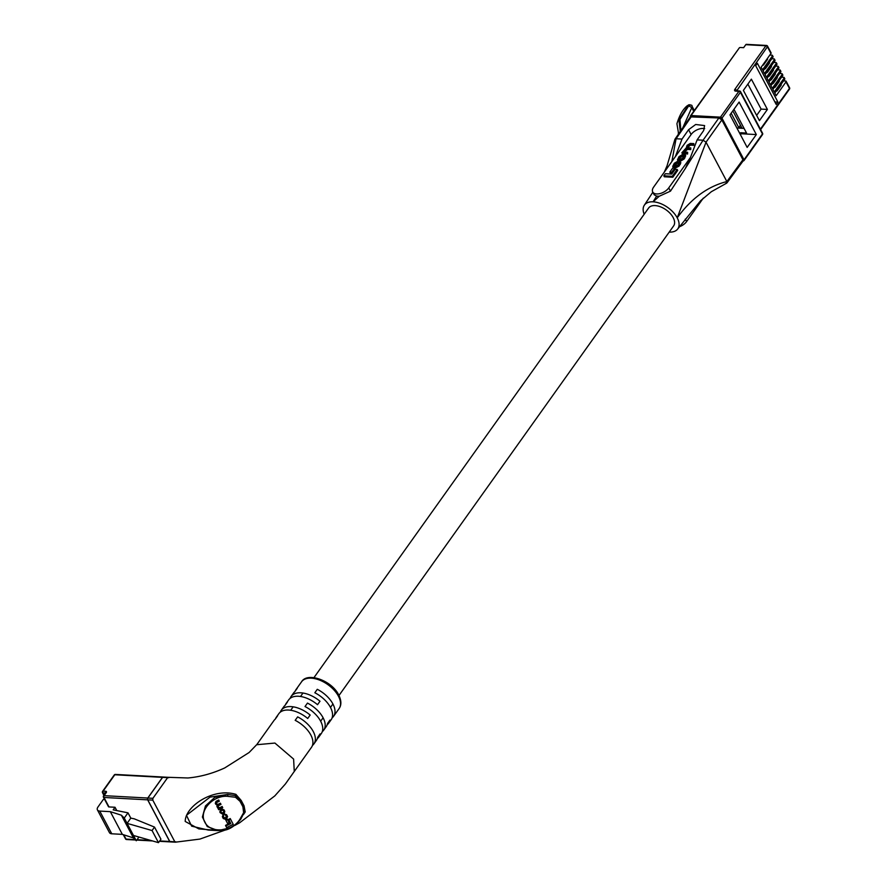 <?xml version="1.0" encoding="UTF-8"?>
<svg xmlns="http://www.w3.org/2000/svg" width="887" height="887" viewBox="0 0 887 887"><rect width="100%" height="100%" fill="white"/><g stroke="black" fill="none" stroke-linecap="round" stroke-linejoin="round"><path stroke-width="1.33" d="M313.954 677.635L648.608 208.035A15.367 8.659 35.5 0 1 655.116 205.596A15.367 8.659 35.5 0 1 670.273 213.534A15.367 8.659 35.5 0 1 673.643 225.875L338.989 695.475M103.912 795.351L102.504 792.679A1.286 0.699 -27.9 0 1 102.626 792.024A1.286 0.721 35.5 0 1 102.593 791.337L114.257 774.972A1.286 0.721 35.5 0 1 114.8 774.761A1.286 0.787 -86.9 0 1 115.377 774.429L163.175 777.034A1.286 0.787 93.1 0 0 162.598 777.367L114.8 774.761L103.136 791.137L105.653 791.271A1.918 1.053 152.1 0 1 106.24 792.645L104.089 795.661L147.863 798.045L162.598 777.367M147.863 798.045A1.286 0.787 93.1 0 0 147.752 799.852L103.979 797.468L108.99 806.937L115.022 807.259L113.181 809.853L127.994 812.836L130.799 818.124L134.27 818.834L154.515 827.094L160.935 839.202L158.474 842.65L152.065 830.542L154.515 827.094M159.693 840.943L169.794 841.486L147.752 799.852M169.794 841.486A1.286 0.787 93.1 0 0 170.914 841.575M158.474 842.65L133.482 835.465L127.074 823.358L152.065 830.542M127.994 812.836L124.269 818.058L121.386 815.197L110.321 811.66L99.754 811.084A5.765 3.16 152.1 0 1 97.426 809.909L109.445 832.616A5.765 3.16 152.1 0 0 111.773 833.791L122.339 834.368L133.416 837.905L136.288 840.765L138.949 837.04M97.426 809.909A5.765 3.16 152.1 0 1 97.991 806.959L103.391 799.375L104.644 799.453M108.99 806.937A1.286 0.699 152.1 0 1 108.469 806.671L103.457 797.213A1.286 0.699 -27.9 0 0 103.979 797.468A1.286 0.787 -86.9 0 1 104.089 795.661A1.286 0.721 35.5 0 0 103.546 795.872A1.286 1.286 0 0 0 103.457 797.213A1.286 0.699 -27.9 0 1 103.579 796.559A1.286 0.721 35.5 0 1 103.546 795.872L105.697 792.856A1.286 0.721 35.5 0 1 106.24 792.645M116.774 810.574L115.022 807.259M133.416 837.905L121.386 815.197M136.288 840.765L133.482 835.465M124.269 818.058L127.074 823.358L130.799 818.124M122.339 834.368L110.321 811.66M230.808 827.66L218.058 830.609L207.259 826.562L202.391 817.049L205.451 805.939L214.776 797.38L227.715 794.453L210.008 797.125L186.458 815.308L191.647 826.163L208.345 830.077M227.538 794.442L235.643 795.617L240.61 800.806L243.526 806.305L244.912 811.206L240.765 819.189L239.967 819.144L243.637 812.68L242.894 806.749L240 801.294L235.465 797.247L227.915 796.371C213.412 794.796 198.289 810.718 204.853 822.26C210.751 834.135 232.815 831.474 239.967 819.144M256.798 744.603L273.906 720.599A23.062 12.995 35.5 0 1 275.158 719.235L277.62 715.787A23.062 12.995 -144.5 0 0 276.367 717.151L278.817 713.702A23.062 12.995 35.5 0 1 307.711 718.492L310.162 715.044A23.062 12.995 -144.5 0 0 281.279 710.254L283.74 706.806A23.062 12.995 35.5 0 1 284.982 705.453L287.443 702.005A23.062 12.995 -144.5 0 0 286.191 703.358L288.652 699.91A23.062 12.995 35.5 0 1 317.535 704.699L319.985 701.251A23.062 12.995 -144.5 0 0 291.102 696.461A23.062 12.995 -144.5 0 0 290.127 698.368M281.279 710.254A23.062 12.995 -144.5 0 0 280.303 712.161M291.102 696.461L293.564 693.024A23.062 12.995 35.5 0 1 294.806 691.66L297.267 688.212A23.062 12.995 -144.5 0 0 296.014 689.576A23.062 12.995 -144.5 0 0 295.138 691.195M286.191 703.358A23.062 12.995 -144.5 0 0 285.315 704.988M276.367 717.151A23.062 12.995 -144.5 0 0 275.491 718.769M294.273 771.479L293.608 759.084L274.915 743.062L256.72 744.725M312.335 745.734L312.667 745.268A23.062 12.995 -144.5 0 0 313.92 743.905A23.062 12.995 -144.5 0 0 313.255 731.52A23.062 12.995 -144.5 0 0 297.644 716.884L295.183 720.333A23.062 12.995 35.5 0 1 310.805 734.957A23.062 12.995 35.5 0 1 311.459 747.353L294.406 771.291M322.158 731.941L322.491 731.476A23.062 12.995 -144.5 0 0 323.744 730.123A23.062 12.995 -144.5 0 0 323.079 717.727A23.062 12.995 -144.5 0 0 307.467 703.092L305.006 706.54A23.062 12.995 35.5 0 1 320.628 721.175A23.062 12.995 35.5 0 1 321.294 733.571L318.832 737.019A23.062 12.995 -144.5 0 0 320.129 733.871L317.679 737.319A23.062 12.995 35.5 0 1 316.371 740.457L313.92 743.905M331.993 718.16L332.326 717.694A23.062 12.995 -144.5 0 0 333.567 716.33A23.062 12.995 -144.5 0 0 332.902 703.945A23.062 12.995 -144.5 0 0 317.291 689.31L314.83 692.758A23.062 12.995 35.5 0 1 330.452 707.382A23.062 12.995 35.5 0 1 331.117 719.778L328.656 723.227A23.062 12.995 -144.5 0 0 329.964 720.089L327.503 723.526A23.062 12.995 35.5 0 1 326.205 726.675L323.744 730.123M168.752 777.722L167.632 777.644L168.752 777.722L167.632 777.644L152.897 798.322L152.786 800.129L174.828 841.763L175.936 841.852L169.694 841.486L147.652 799.852A1.286 0.787 -86.9 0 1 147.763 798.045L162.498 777.367A1.286 0.787 -86.9 0 1 163.075 777.034L168.208 777.311M214.909 830.199L198.854 828.913L185.217 821.451C185.195 806.205 213.29 787.49 235.909 794.353L235.465 797.247M244.723 812.026A1.286 0.71 -151.4 0 1 245.222 811.915L244.036 805.817L241.197 800.462L235.909 794.353M217.149 805.074L216.905 806.394L218.191 808.7M218.402 809.188L218.679 809.72L222.726 807.702L222.426 807.137L219.887 808.401L218.014 807.281L218.535 805.629L220.985 804.409L220.686 803.844L218.291 805.041L216.306 804.065L216.661 802.535L219.3 801.216L218.723 800.007L216.007 801.36L215.286 803.323L217.426 805.718L217.248 807.17M220.985 804.409L220.408 803.19L218.014 804.387L216.106 803.578M222.726 807.702L222.149 806.483L219.61 807.758L217.792 806.749M230.454 822.925L225.542 825.365L225.819 826.019L226.651 827.593L233.214 824.322L230.232 818.557L228.624 819.355L230.786 823.546L225.819 826.019M227.205 818.923L225.653 819.688L225.93 820.331L227.571 823.435L229.123 822.67L227.205 818.923L227.482 819.566L225.93 820.331M224.777 811.405L224.045 809.909L221.428 808.877L220.53 809.321L219.865 811.993M220.142 812.647L223.202 814.488L224.089 814.044L224.755 811.372L221.706 809.532L220.808 809.975L220.142 812.647L219.854 811.96M227.46 816.417L226.64 814.798L224.433 814.033L226.983 816.927M226.872 816.694L226.362 818.391L223.857 818.335L223.08 814.787L222.371 816.694L223.258 818.535L225.786 819.4L227.593 816.727L226.917 815.452L224.71 814.687M226.595 816.051L225.231 818.169L223.125 816.827M245.222 811.915L243.603 814.41M327.181 724.768A23.062 12.995 -144.5 0 0 328.656 723.227M317.358 738.561A23.062 12.995 -144.5 0 0 318.832 737.019M175.371 842.184L170.237 841.896A1.286 0.787 -86.9 0 1 169.694 841.486M241.197 800.462A1.286 0.588 -20.6 0 0 240.61 800.806A1.286 0.699 -30.6 0 1 240 801.294M242.894 806.749A1.286 0.71 -25.2 0 0 243.526 806.305A1.286 0.809 143.8 0 1 244.036 805.817M243.637 812.68L244.524 812.57L244.912 811.206M227.715 794.453L227.915 796.371M233.214 824.322L230.232 818.557M230.509 819.2L228.901 819.998M229.123 822.67L227.482 819.566M220.497 811.971L221.218 813.346L222.936 813.9L224.289 811.816L223.679 810.674L221.961 810.119L220.431 811.771M220.408 811.683L222.659 813.257L224.012 811.173M222.426 807.137L222.149 806.483M220.686 803.844L220.408 803.19M219.3 801.216L218.723 800.007M219 800.651L216.284 802.003L215.652 804.165M223.657 815.951L223.08 814.787M223.358 815.43L222.759 817.581M693.723 111.296L691.782 107.626L682.702 127.994M694.299 110.498L692.037 106.229L691.782 107.626L688.146 105.464L678.932 120.022L680.296 131.476M680.906 130.6L679.941 119.479L688.966 105.464M678.622 133.904L676.925 123.736C679.464 115.343 682.857 109.389 687.081 105.875L688.146 105.464M684.343 152.12L684.576 149.881L687.059 148.473L690.23 148.65L690.773 147.896L687.669 147.719L687.658 145.557L689.875 144.193L693.279 144.37L693.822 143.616L690.308 143.428L687.103 145.291L686.228 147.918L681.859 152.775L682.358 153.717L687.591 154.005L687.636 152.298L683.655 151.821M687.381 147.697L690.374 145.135L693.778 145.324L693.822 143.616M684.221 152.109L687.558 149.426L690.74 149.593L690.773 147.896M672.812 177.245L677.701 170.393L677.202 169.439L675.14 169.328L671.747 174.074L665.339 173.73L663.831 175.837L672.313 176.302L672.812 177.245L664.341 176.79L663.831 175.837M652.71 191.98L654.207 194.807L656.602 196.116L659.207 196.26L670.472 191.148L685.207 168.674L690.441 157.465L668.754 187.9A9.602 5.278 152.1 0 1 660.039 193.566A9.602 5.278 152.1 0 1 652.71 191.98A9.602 5.278 152.1 0 1 653.652 187.068L691.117 134.514A9.602 5.278 152.1 0 1 704.655 128.659M672.313 173.153L675.273 168.996L674.774 168.053L672.778 167.942L669.818 172.1L671.814 172.2L672.313 173.153L670.317 173.043L669.818 172.1M677.457 159.848L677.967 160.791L680.251 161.334L684.143 158.961L685.684 155.757L685.185 154.815L682.901 154.283L679.01 156.644L677.457 159.848L679.752 160.381L683.644 158.019L685.185 154.815M679.387 162.365L678.832 162.121L678.1 164.749L675.572 166.202L674.475 166.135L674.031 164.683L677.468 161.39L674.297 163.263L672.712 166.412L673.211 167.355L675.572 167.898L679.032 166.135L680.861 162.764L679.309 161.412L679.298 162.997M674.22 166.113L677.491 163.042L677.468 161.39M703.324 198.089L686.582 221.584A9.602 5.278 152.1 0 1 678.732 226.994M671.869 161.523L676.071 138.749L682.014 139.071L675.34 156.644M659.207 196.26L653.109 201.815A20.49 11.553 35.5 0 1 677.224 217.825A20.49 11.553 35.5 0 1 669.208 232.095M682.014 139.071L688.578 129.713L695.685 124.49L704.588 125.577L703.668 130.533L697.115 139.891L703.058 140.213L718.88 117.96L721.852 119.933L742.929 159.727L742.996 161.101L726.941 182.922L726.874 181.558C707.782 186.37 691.239 198.466 677.224 217.825L706.03 142.186L726.874 181.558L742.929 159.727M690.419 116.818A1.286 0.699 -27.9 0 1 690.585 116.441A1.286 0.721 35.5 0 1 690.552 115.754A1.286 1.286 0 0 0 690.363 116.884L718.88 117.96M725.876 183.31L726.941 182.922M721.852 119.933L706.03 142.186L703.058 140.213L685.207 168.674M691.45 116.474L676.071 138.749L674.996 139.148L675.074 140.501M644.173 214.255A20.49 11.553 35.5 0 1 653.109 201.815L656.602 196.116M690.441 157.465L697.115 139.891M672.313 176.302L677.202 169.439M671.814 172.2L674.774 168.053M679.897 156.456L678.799 157.997L679.187 159.571L682.757 158.208L683.855 156.666L683.467 155.092L679.897 156.456L680.396 157.398L678.921 159.538M684.309 155.425L683.467 155.092L683.966 156.045L680.396 157.398M678.344 159.239L679.187 159.571M681.859 152.775L687.092 153.052L687.591 154.005M687.092 153.052L687.636 152.298M690.23 148.65L690.74 149.593M687.669 147.719L686.793 147.408M693.279 144.37L693.778 145.324M686.494 148.628L686.228 147.918M683.389 152.886L682.99 152.087M674.475 166.135L673.621 165.814M676.992 162.099L677.491 163.042M672.712 166.412L675.074 166.956L678.533 165.193L680.362 161.811M739.946 133.771L740.689 132.728L741.233 133.749L756.323 134.569L739.115 102.072L729.957 114.911L747.164 147.408L756.323 134.569M740.479 134.791L741.233 133.749M743.395 90.374L759.427 120.654L767.41 109.445L751.378 79.165L743.395 90.374M760.403 129.169L789.452 88.412L786.004 81.914L776.18 95.696L774.806 93.091L784.629 79.309L784.053 78.222L774.229 92.004L772.854 89.41L782.678 75.617L782.101 74.53L772.278 88.323L770.903 85.717L780.726 71.925L780.15 70.838L770.326 84.631L768.94 82.025L778.775 68.244L778.198 67.146L768.364 80.939L766.989 78.333L776.812 64.551L776.236 63.465L766.412 77.247L765.037 74.641L774.861 60.859L774.284 59.773L764.461 73.554L763.086 70.96L772.91 57.167L772.333 56.081L762.51 69.862L761.135 67.268L770.958 53.475L767.41 46.778L736.676 90.807M777.932 102.105L757.387 63.31L755.691 65.705L776.225 104.489L777.932 102.105L774.872 101.938M770.559 52.566A1.286 0.699 152.1 0 1 771.08 52.821A1.286 0.699 152.1 0 1 770.958 53.475M772.333 56.081A1.286 0.699 -27.9 0 0 772.455 55.426A1.286 0.699 -27.9 0 0 771.945 55.16L769.838 55.049M772.522 56.247A1.286 0.699 152.1 0 1 773.032 56.513A1.286 0.699 152.1 0 1 772.91 57.167M774.284 59.773A1.286 0.699 -27.9 0 0 774.418 59.119A1.286 0.699 -27.9 0 0 773.896 58.852L771.79 58.742M774.473 59.939A1.286 0.699 152.1 0 1 774.983 60.205A1.286 0.699 152.1 0 1 774.861 60.859M776.236 63.465A1.286 0.699 -27.9 0 0 776.369 62.811A1.286 0.699 -27.9 0 0 775.848 62.545L773.741 62.434M776.424 63.631A1.286 0.699 152.1 0 1 776.945 63.897A1.286 0.699 152.1 0 1 776.812 64.551M778.198 67.146A1.286 0.699 -27.9 0 0 778.32 66.492A1.286 0.699 -27.9 0 0 777.799 66.237L775.693 66.115M778.376 67.323A1.286 0.699 152.1 0 1 778.897 67.589A1.286 0.699 152.1 0 1 778.775 68.244M780.15 70.838A1.286 0.699 -27.9 0 0 780.272 70.184A1.286 0.699 -27.9 0 0 779.751 69.929L777.655 69.807M780.327 71.015A1.286 0.699 152.1 0 1 780.848 71.27A1.286 0.699 152.1 0 1 780.726 71.925M782.101 74.53A1.286 0.699 -27.9 0 0 782.223 73.876A1.286 0.699 -27.9 0 0 781.713 73.61L779.606 73.499M782.29 74.708A1.286 0.699 152.1 0 1 782.8 74.963A1.286 0.699 152.1 0 1 782.678 75.617M784.053 78.222A1.286 0.699 -27.9 0 0 784.186 77.568A1.286 0.699 -27.9 0 0 783.664 77.302L781.558 77.191M784.241 78.389A1.286 0.699 152.1 0 1 784.762 78.655A1.286 0.699 152.1 0 1 784.629 79.309M786.004 81.914A1.286 0.699 -27.9 0 0 786.137 81.26A1.286 0.699 -27.9 0 0 785.616 80.994L783.509 80.883M739.448 47.687L691.084 115.554A1.286 0.721 35.5 0 0 690.552 115.754L739.448 47.687A2.561 1.408 -27.9 0 1 740.623 47.51L743.639 47.676L745.779 44.683A1.286 0.787 -86.9 0 1 746.344 44.35L766.468 45.448A1.286 0.787 93.1 0 0 765.902 45.78L745.779 44.683M756.644 115.388L761.124 109.101L747.874 84.088M761.124 109.101L767.41 109.445M733.959 109.312L746.532 133.05L740.689 132.728M736.897 128.016L744.071 128.404M732.839 110.875L741.765 127.728L738.749 127.573L740.434 125.211M731.165 113.237L738.749 127.573M781.037 84.354L781.214 84.731A1.286 0.699 152.1 0 1 781.07 85.363L777.389 90.529A1.286 0.699 152.1 0 1 776.646 91.128L775.97 91.461M779.252 81.039L779.252 81.039A1.286 0.699 152.1 0 1 779.119 81.671L775.438 86.837A1.286 0.699 152.1 0 1 774.695 87.436L774.018 87.769M777.134 76.969L777.3 77.346A1.286 0.699 152.1 0 1 777.167 77.978L773.475 83.156A1.286 0.699 152.1 0 1 772.743 83.744L772.067 84.088M775.349 73.654L775.349 73.654A1.286 0.699 152.1 0 1 775.216 74.286L771.524 79.464A1.286 0.699 152.1 0 1 770.792 80.063L770.104 80.395M773.22 69.585L773.397 69.973A1.286 0.699 152.1 0 1 773.253 70.605L769.572 75.772A1.286 0.699 152.1 0 1 768.829 76.371L768.153 76.703M771.435 66.281L771.435 66.281A1.286 0.699 152.1 0 1 771.302 66.913L767.621 72.08A1.286 0.699 152.1 0 1 766.878 72.679L766.202 73.011M769.317 62.212L769.484 62.589A1.286 0.699 152.1 0 1 769.351 63.221L765.669 68.388A1.286 0.699 152.1 0 1 764.927 68.986L764.25 69.319M767.532 58.897L767.532 58.897A1.286 0.699 152.1 0 1 767.399 59.529L763.707 64.696A1.286 0.699 152.1 0 1 762.975 65.294L762.299 65.627M123.748 834.822L126.021 839.102L135.112 839.601M137.041 839.701L150.834 840.455M111.773 833.791L99.754 811.084M105.653 791.271A1.286 0.787 -86.9 0 0 105.531 793.078L103.025 792.945L104.134 795.051M103.025 792.945A1.286 0.787 -86.9 0 1 103.136 791.137A1.286 0.721 35.5 0 0 102.593 791.337A1.286 1.286 0 0 0 102.504 792.679A1.286 0.699 -27.9 0 0 103.025 792.945M127.129 839.191A1.286 0.787 -86.9 0 1 126.021 839.102A1.286 0.699 152.1 0 1 125.499 838.847L123.293 834.678M338.435 696.184A23.062 12.995 -144.5 0 0 319.508 680.063A23.062 12.995 -144.5 0 0 301.547 681.815C307.235 671.747 331.705 680.484 338.69 694.876C341.451 700.497 341.584 705.065 339.1 708.58A23.062 12.995 -144.5 0 0 338.435 696.184M147.763 798.045L152.897 798.322M147.652 799.852L152.786 800.129M162.498 777.367L167.632 777.644M224.322 810.563L224.045 809.909M221.706 809.532L221.428 808.877M220.808 809.975L220.53 809.321M221.218 813.346L220.941 812.703M222.936 813.9L222.659 813.257M223.746 813.501L223.469 812.847M219.887 808.401L219.61 807.758M218.313 807.846L218.036 807.203M218.291 805.041L218.014 804.387M216.517 804.465L216.24 803.81M216.284 802.003L216.007 801.36M226.362 818.391L226.085 817.747M225.509 818.823L225.231 818.169M223.857 818.335L223.579 817.692M226.917 815.452L226.64 814.798M688.578 129.713L691.117 134.514M670.472 191.148L668.754 187.9M686.582 221.584L685.274 219.111M678.599 160.325L679.098 161.268M679.752 160.381L680.251 161.334M683.644 158.019L684.143 158.961M684.409 156.932L684.908 157.886M682.413 155.037L682.912 155.99M678.799 157.997L679.298 158.939M684.043 150.635L684.542 151.577M684.576 149.881L685.086 150.823M687.059 148.473L687.558 149.426M687.27 146.089L687.78 147.042M687.658 145.557L688.157 146.499M689.875 144.193L690.374 145.135M674.031 164.683L674.53 165.625M675.018 163.286L675.517 164.239M673.909 166.889L674.408 167.843M675.074 166.956L675.572 167.898M678.533 165.193L679.032 166.135M679.752 163.485L680.251 164.428M762.055 133.017A1.286 0.699 152.1 0 1 762.576 133.272A1.286 0.699 152.1 0 1 762.454 133.926A1.286 0.721 35.5 0 1 762.487 134.613L744.06 160.469A1.286 0.721 35.5 0 1 743.517 160.68A1.286 0.787 -86.9 0 1 743.051 161.002A1.286 1.286 0 0 0 744.06 160.469A1.286 0.721 35.5 0 0 744.027 159.782L762.454 133.926L740.412 92.292L721.985 118.159L744.027 159.782A1.286 0.699 152.1 0 1 743.151 160.447M771.08 52.821L767.532 46.124A1.286 1.286 0 0 0 766.468 45.448A1.286 0.787 93.1 0 1 767.011 45.858A1.286 0.699 152.1 0 1 767.532 46.124A1.286 0.699 152.1 0 1 767.41 46.778A1.286 0.721 35.5 0 0 765.902 45.78L734.891 89.288A2.561 1.408 -27.9 0 0 735.678 91.117A1.286 0.787 -86.9 0 1 736.254 90.784L736.277 90.94M690.796 116.552A1.286 0.787 -86.9 0 1 691.084 115.554L720.477 117.151L738.904 91.294L735.678 91.117M720.954 118.869A1.286 0.699 -27.9 0 0 721.985 118.159A1.286 0.721 35.5 0 0 720.477 117.151A1.286 0.787 -86.9 0 0 720.189 118.359M762.487 134.613A1.286 1.286 0 0 0 762.576 133.272L740.534 91.638A1.286 1.286 0 0 0 739.47 90.962A1.286 0.787 -86.9 0 0 738.904 91.294A1.286 0.721 35.5 0 1 740.412 92.292A1.286 0.699 -27.9 0 0 740.534 91.638A1.286 0.699 -27.9 0 0 740.013 91.383A1.286 0.787 -86.9 0 0 739.47 90.962L736.254 90.784M736.232 90.784A1.286 0.699 152.1 0 1 736.398 90.286A1.286 0.721 35.5 0 0 734.891 89.288M789.485 89.099A1.286 1.286 0 0 0 789.574 87.758A1.286 0.699 -27.9 0 1 789.452 88.412A1.286 0.721 35.5 0 1 789.485 89.099L760.625 129.602M781.07 85.363L780.748 84.753M777.389 90.529L777.067 89.92M779.119 81.671L778.797 81.061M775.438 86.837L775.116 86.239M777.167 77.978L776.846 77.38M773.475 83.156L773.154 82.546M775.216 74.286L774.894 73.688M771.524 79.464L771.202 78.854M773.253 70.605L772.932 69.995M769.572 75.772L769.251 75.162M771.302 66.913L770.98 66.303M767.621 72.08L767.299 71.47M769.351 63.221L769.029 62.611M765.669 68.388L765.348 67.789M767.399 59.529L767.078 58.919M763.707 64.696L763.385 64.097M332.935 703.99L330.474 707.438M323.112 717.771L320.65 721.22M302.988 693.035L300.527 696.483M293.153 706.828L290.703 710.276M115.377 774.429A1.286 1.286 0 0 0 114.257 774.972M170.337 841.907L159.427 841.308M152.497 840.931L136.775 840.078M135.523 840.011L126.564 839.523A1.286 1.286 0 0 1 125.499 838.847M208.29 830.077L218.058 830.609M301.547 681.815L296.014 689.576M256.886 744.481L249.092 752.52L224.721 767.942C212.525 773.531 200.251 776.879 187.911 777.977L168.264 777.311M175.393 842.184L199.93 839.08L226.54 829.567M234.844 825.431L239.645 822.781L274.804 795.905L285.381 783.997L294.539 771.08M339.1 708.58L333.567 716.33M240.765 819.189C229.145 832.804 221.672 830.01 218.069 830.609M678.256 133.261L678.61 133.926M687.081 105.875L688.866 104.877C686.86 105.098 694.022 104.045 687.081 105.875L687.081 105.875C690.64 104.733 692.292 104.854 692.037 106.229M690.374 116.873L674.996 139.148M677.546 229.19L700.608 200.739L711.319 191.725L726.608 183.188M674.874 139.447L667.057 165.791L664.308 172.122M652.843 192.213L644.295 205.263M773.032 56.513L772.455 55.426M774.983 60.205L774.418 59.119M776.945 63.897L776.369 62.811M778.897 67.589L778.32 66.492M780.848 71.27L780.272 70.184M782.8 74.963L782.223 73.876M784.762 78.655L784.186 77.568M789.574 87.758L786.137 81.26"/></g></svg>
